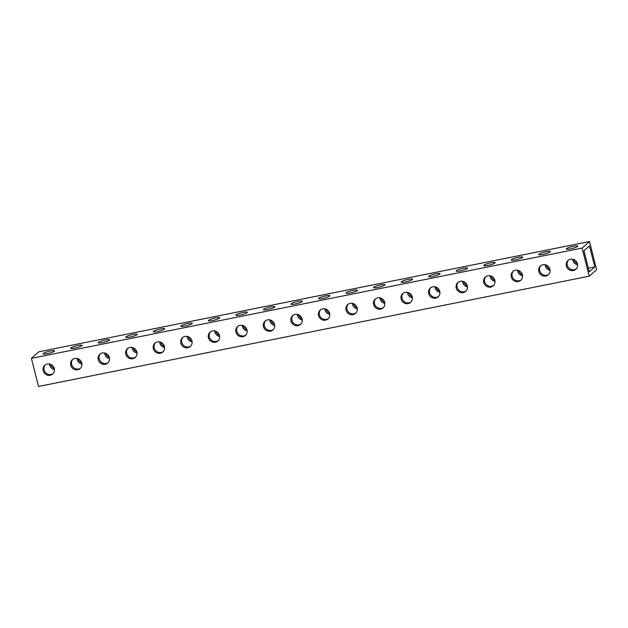 <?xml version="1.0" encoding="UTF-8"?>
<svg xmlns="http://www.w3.org/2000/svg" width="628" height="628" viewBox="0 0 628 628"><rect width="100%" height="100%" fill="white"/><g stroke="black" fill="none" stroke-linecap="round" stroke-linejoin="round"><path stroke-width="0.94" d="M545.112 264.749A5.903 5.566 -131.5 0 0 550.065 270.338M546.234 265.079A5.903 5.566 -131.5 0 0 549.869 269.192M517.582 270.26A5.903 5.566 -131.5 0 0 522.527 275.857M518.697 270.589A5.903 5.566 -131.5 0 0 522.339 274.711M490.044 275.771A5.903 5.566 -131.5 0 0 494.997 281.368M491.159 276.108A5.903 5.566 -131.5 0 0 494.801 280.221M462.506 281.289A5.903 5.566 -131.5 0 0 467.46 286.878M463.621 281.619A5.903 5.566 -131.5 0 0 467.263 285.732M434.976 286.8A5.903 5.566 -131.5 0 0 439.922 292.397M436.091 287.129A5.903 5.566 -131.5 0 0 439.733 291.251M407.439 292.31A5.903 5.566 -131.5 0 0 412.384 297.908M408.553 292.648A5.903 5.566 -131.5 0 0 412.196 296.761M379.901 297.829A5.903 5.566 -131.5 0 0 384.854 303.426M381.015 298.159A5.903 5.566 -131.5 0 0 384.658 302.272M352.371 303.34A5.903 5.566 -131.5 0 0 357.316 308.937M353.486 303.669A5.903 5.566 -131.5 0 0 357.12 307.791M324.833 308.85A5.903 5.566 -131.5 0 0 329.779 314.447M325.948 309.188A5.903 5.566 -131.5 0 0 329.59 313.301M297.295 314.369A5.903 5.566 -131.5 0 0 302.249 319.966M298.41 314.699A5.903 5.566 -131.5 0 0 302.052 318.812M269.757 319.88A5.903 5.566 -131.5 0 0 274.711 325.477M270.88 320.209A5.903 5.566 -131.5 0 0 274.514 324.331M242.227 325.39A5.903 5.566 -131.5 0 0 247.173 330.987M243.342 325.728A5.903 5.566 -131.5 0 0 246.985 329.841M214.69 330.909A5.903 5.566 -131.5 0 0 219.643 336.506M215.804 331.239A5.903 5.566 -131.5 0 0 219.447 335.352M187.152 336.42A5.903 5.566 -131.5 0 0 192.105 342.017M188.267 336.749A5.903 5.566 -131.5 0 0 191.909 340.871M159.622 341.93A5.903 5.566 -131.5 0 0 164.567 347.527M160.737 342.268A5.903 5.566 -131.5 0 0 164.379 346.381M132.084 347.449A5.903 5.566 -131.5 0 0 137.03 353.046M133.199 347.779A5.903 5.566 -131.5 0 0 136.841 351.892M104.546 352.96A5.903 5.566 -131.5 0 0 109.5 358.557M105.661 353.289A5.903 5.566 -131.5 0 0 109.303 357.411M77.016 358.478A5.903 5.566 -131.5 0 0 81.962 364.067M78.131 358.808A5.903 5.566 -131.5 0 0 81.766 362.921M49.479 363.989A5.903 5.566 -131.5 0 0 54.424 369.586M50.593 364.319A5.903 5.566 -131.5 0 0 54.236 368.432M542.93 264.749A5.903 5.566 -131.5 0 0 539.358 272.874A5.903 5.566 -131.5 0 0 548.275 274.821A5.903 5.566 -131.5 0 0 542.93 264.749M548.715 274.389A5.903 5.566 48.5 0 1 540.936 265.597M515.4 270.26A5.903 5.566 -131.5 0 0 511.82 278.385A5.903 5.566 -131.5 0 0 520.738 280.339A5.903 5.566 -131.5 0 0 515.4 270.26M521.177 279.9A5.903 5.566 48.5 0 1 513.398 271.108M487.862 275.778A5.903 5.566 -131.5 0 0 484.282 283.903A5.903 5.566 -131.5 0 0 493.208 285.85A5.903 5.566 -131.5 0 0 487.862 275.778M493.639 285.41A5.903 5.566 48.5 0 1 485.86 276.618M460.324 281.289A5.903 5.566 -131.5 0 0 456.752 289.414A5.903 5.566 -131.5 0 0 465.67 291.361A5.903 5.566 -131.5 0 0 460.324 281.289M466.109 290.929A5.903 5.566 48.5 0 1 458.33 282.137M432.794 286.8A5.903 5.566 -131.5 0 0 429.214 294.925A5.903 5.566 -131.5 0 0 438.132 296.879A5.903 5.566 -131.5 0 0 432.794 286.8M438.572 296.44A5.903 5.566 48.5 0 1 430.792 287.648M405.256 292.318A5.903 5.566 -131.5 0 0 401.677 300.443A5.903 5.566 -131.5 0 0 410.594 302.39A5.903 5.566 -131.5 0 0 405.256 292.318M411.034 301.958A5.903 5.566 48.5 0 1 403.255 293.158M377.718 297.829A5.903 5.566 -131.5 0 0 374.139 305.954A5.903 5.566 -131.5 0 0 383.064 307.901A5.903 5.566 -131.5 0 0 377.718 297.829M383.496 307.469A5.903 5.566 48.5 0 1 375.725 298.677M350.181 303.34A5.903 5.566 -131.5 0 0 346.609 311.464A5.903 5.566 -131.5 0 0 355.526 313.419A5.903 5.566 -131.5 0 0 350.181 303.34M355.966 312.98A5.903 5.566 48.5 0 1 348.187 304.188M322.651 308.858A5.903 5.566 -131.5 0 0 319.071 316.983A5.903 5.566 -131.5 0 0 327.989 318.93A5.903 5.566 -131.5 0 0 322.651 308.858M328.428 318.498A5.903 5.566 48.5 0 1 320.649 309.698M295.113 314.369A5.903 5.566 -131.5 0 0 291.533 322.494A5.903 5.566 -131.5 0 0 300.459 324.441A5.903 5.566 -131.5 0 0 295.113 314.369M300.891 324.009A5.903 5.566 48.5 0 1 293.119 315.217M267.575 319.88A5.903 5.566 -131.5 0 0 264.003 328.004A5.903 5.566 -131.5 0 0 272.921 329.959A5.903 5.566 -131.5 0 0 267.575 319.88M273.361 329.519A5.903 5.566 48.5 0 1 265.581 320.727M240.045 325.398A5.903 5.566 -131.5 0 0 236.466 333.523A5.903 5.566 -131.5 0 0 245.383 335.47A5.903 5.566 -131.5 0 0 240.045 325.398M245.823 335.038A5.903 5.566 48.5 0 1 238.043 326.246M212.507 330.909A5.903 5.566 -131.5 0 0 208.928 339.034A5.903 5.566 -131.5 0 0 217.853 340.98A5.903 5.566 -131.5 0 0 212.507 330.909M218.285 340.549A5.903 5.566 48.5 0 1 210.506 331.757M184.97 336.42A5.903 5.566 -131.5 0 0 181.398 344.544A5.903 5.566 -131.5 0 0 190.315 346.499A5.903 5.566 -131.5 0 0 184.97 336.42M190.755 346.059A5.903 5.566 48.5 0 1 182.976 337.267M157.44 341.938A5.903 5.566 -131.5 0 0 153.86 350.063A5.903 5.566 -131.5 0 0 162.778 352.01A5.903 5.566 -131.5 0 0 157.44 341.938M163.217 351.578A5.903 5.566 48.5 0 1 155.438 342.786M129.902 347.449A5.903 5.566 -131.5 0 0 126.322 355.574A5.903 5.566 -131.5 0 0 135.24 357.52A5.903 5.566 -131.5 0 0 129.902 347.449M135.679 357.089A5.903 5.566 48.5 0 1 127.9 348.297M102.364 352.96A5.903 5.566 -131.5 0 0 98.784 361.092A5.903 5.566 -131.5 0 0 107.71 363.039A5.903 5.566 -131.5 0 0 102.364 352.96M108.142 362.599A5.903 5.566 48.5 0 1 100.37 353.807M74.826 358.478A5.903 5.566 -131.5 0 0 71.254 366.603A5.903 5.566 -131.5 0 0 80.172 368.55A5.903 5.566 -131.5 0 0 74.826 358.478M80.612 368.118A5.903 5.566 48.5 0 1 72.832 359.326M47.296 363.989A5.903 5.566 -131.5 0 0 43.717 372.114A5.903 5.566 -131.5 0 0 52.634 374.06A5.903 5.566 -131.5 0 0 47.296 363.989M53.074 373.629A5.903 5.566 48.5 0 1 45.295 364.837M572.65 259.231A5.903 5.566 -131.5 0 0 577.603 264.828M573.764 259.568A5.903 5.566 -131.5 0 0 577.407 263.681M570.467 259.238A5.903 5.566 -131.5 0 0 566.888 267.363A5.903 5.566 -131.5 0 0 575.813 269.31A5.903 5.566 -131.5 0 0 570.467 259.238M576.245 268.87A5.903 5.566 48.5 0 1 568.473 260.078M538.957 254.191A5.903 0.95 165.8 0 1 545.128 251.954A5.903 0.95 165.8 0 1 550.222 251.632A5.903 0.95 165.8 0 1 550.026 251.969A5.903 0.95 165.8 0 1 543.864 254.207A5.903 0.95 165.8 0 1 538.769 254.528A5.903 0.95 165.8 0 1 538.957 254.191M511.428 259.702A5.903 0.95 165.8 0 1 517.59 257.464A5.903 0.95 165.8 0 1 522.684 257.142A5.903 0.95 165.8 0 1 522.496 257.488A5.903 0.95 165.8 0 1 516.326 259.725A5.903 0.95 165.8 0 1 511.231 260.039A5.903 0.95 165.8 0 1 511.428 259.702M483.89 265.212A5.903 0.95 165.8 0 1 490.052 262.975A5.903 0.95 165.8 0 1 495.147 262.661A5.903 0.95 165.8 0 1 494.958 262.999A5.903 0.95 165.8 0 1 488.788 265.236A5.903 0.95 165.8 0 1 483.701 265.558A5.903 0.95 165.8 0 1 483.89 265.212M456.352 270.731A5.903 0.95 165.8 0 1 462.522 268.494A5.903 0.95 165.8 0 1 467.617 268.172A5.903 0.95 165.8 0 1 467.42 268.509A5.903 0.95 165.8 0 1 461.258 270.746A5.903 0.95 165.8 0 1 456.164 271.068A5.903 0.95 165.8 0 1 456.352 270.731M428.822 276.241A5.903 0.95 165.8 0 1 434.984 274.004A5.903 0.95 165.8 0 1 440.079 273.682A5.903 0.95 165.8 0 1 439.89 274.028A5.903 0.95 165.8 0 1 433.72 276.265A5.903 0.95 165.8 0 1 428.626 276.579A5.903 0.95 165.8 0 1 428.822 276.241M401.284 281.752A5.903 0.95 165.8 0 1 407.446 279.515A5.903 0.95 165.8 0 1 412.541 279.201A5.903 0.95 165.8 0 1 412.353 279.539A5.903 0.95 165.8 0 1 406.183 281.776A5.903 0.95 165.8 0 1 401.096 282.098A5.903 0.95 165.8 0 1 401.284 281.752M373.746 287.271A5.903 0.95 165.8 0 1 379.916 285.034A5.903 0.95 165.8 0 1 385.003 284.712A5.903 0.95 165.8 0 1 384.815 285.049A5.903 0.95 165.8 0 1 378.653 287.294A5.903 0.95 165.8 0 1 373.558 287.608A5.903 0.95 165.8 0 1 373.746 287.271M346.209 292.781A5.903 0.95 165.8 0 1 352.379 290.544A5.903 0.95 165.8 0 1 357.473 290.222A5.903 0.95 165.8 0 1 357.285 290.568A5.903 0.95 165.8 0 1 351.115 292.805A5.903 0.95 165.8 0 1 346.02 293.119A5.903 0.95 165.8 0 1 346.209 292.781M318.679 298.292A5.903 0.95 165.8 0 1 324.841 296.055A5.903 0.95 165.8 0 1 329.936 295.741A5.903 0.95 165.8 0 1 329.747 296.078A5.903 0.95 165.8 0 1 323.577 298.316A5.903 0.95 165.8 0 1 318.482 298.638A5.903 0.95 165.8 0 1 318.679 298.292M291.141 303.811A5.903 0.95 165.8 0 1 297.311 301.573A5.903 0.95 165.8 0 1 302.398 301.252A5.903 0.95 165.8 0 1 302.209 301.589A5.903 0.95 165.8 0 1 296.047 303.834A5.903 0.95 165.8 0 1 290.952 304.148A5.903 0.95 165.8 0 1 291.141 303.811M263.603 309.321A5.903 0.95 165.8 0 1 269.773 307.084A5.903 0.95 165.8 0 1 274.868 306.762A5.903 0.95 165.8 0 1 274.671 307.108A5.903 0.95 165.8 0 1 268.509 309.345A5.903 0.95 165.8 0 1 263.415 309.667A5.903 0.95 165.8 0 1 263.603 309.321M236.073 314.84A5.903 0.95 165.8 0 1 242.235 312.595A5.903 0.95 165.8 0 1 247.33 312.281A5.903 0.95 165.8 0 1 247.142 312.618A5.903 0.95 165.8 0 1 240.971 314.856A5.903 0.95 165.8 0 1 235.877 315.178A5.903 0.95 165.8 0 1 236.073 314.84M208.535 320.351A5.903 0.95 165.8 0 1 214.698 318.113A5.903 0.95 165.8 0 1 219.792 317.792A5.903 0.95 165.8 0 1 219.604 318.137A5.903 0.95 165.8 0 1 213.434 320.374A5.903 0.95 165.8 0 1 208.347 320.688A5.903 0.95 165.8 0 1 208.535 320.351M180.997 325.861A5.903 0.95 165.8 0 1 187.168 323.624A5.903 0.95 165.8 0 1 192.262 323.31A5.903 0.95 165.8 0 1 192.066 323.648A5.903 0.95 165.8 0 1 185.904 325.885A5.903 0.95 165.8 0 1 180.809 326.207A5.903 0.95 165.8 0 1 180.997 325.861M153.468 331.38A5.903 0.95 165.8 0 1 159.63 329.135A5.903 0.95 165.8 0 1 164.724 328.821A5.903 0.95 165.8 0 1 164.536 329.158A5.903 0.95 165.8 0 1 158.366 331.396A5.903 0.95 165.8 0 1 153.271 331.717A5.903 0.95 165.8 0 1 153.468 331.38M125.93 336.891A5.903 0.95 165.8 0 1 132.092 334.653A5.903 0.95 165.8 0 1 137.187 334.332A5.903 0.95 165.8 0 1 136.998 334.677A5.903 0.95 165.8 0 1 130.828 336.914A5.903 0.95 165.8 0 1 125.741 337.228A5.903 0.95 165.8 0 1 125.93 336.891M98.392 342.401A5.903 0.95 165.8 0 1 104.562 340.164A5.903 0.95 165.8 0 1 109.649 339.85A5.903 0.95 165.8 0 1 109.46 340.188A5.903 0.95 165.8 0 1 103.298 342.425A5.903 0.95 165.8 0 1 98.204 342.747A5.903 0.95 165.8 0 1 98.392 342.401M70.854 347.92A5.903 0.95 165.8 0 1 77.024 345.683A5.903 0.95 165.8 0 1 82.119 345.361A5.903 0.95 165.8 0 1 81.93 345.698A5.903 0.95 165.8 0 1 75.76 347.936A5.903 0.95 165.8 0 1 70.666 348.257A5.903 0.95 165.8 0 1 70.854 347.92M43.324 353.431A5.903 0.95 165.8 0 1 49.486 351.193A5.903 0.95 165.8 0 1 54.581 350.871A5.903 0.95 165.8 0 1 54.393 351.217A5.903 0.95 165.8 0 1 48.223 353.454A5.903 0.95 165.8 0 1 43.128 353.768A5.903 0.95 165.8 0 1 43.324 353.431M566.495 248.672A5.903 0.95 165.8 0 1 572.665 246.435A5.903 0.95 165.8 0 1 577.752 246.121A5.903 0.95 165.8 0 1 577.564 246.459A5.903 0.95 165.8 0 1 571.402 248.696A5.903 0.95 165.8 0 1 566.307 249.018A5.903 0.95 165.8 0 1 566.495 248.672M596.6 269.655L589.488 241.544L582.109 248.076L589.221 276.187L596.6 269.655M594.787 266.963L589.457 245.878L583.922 250.768L589.252 271.853L594.787 266.963L588.342 268.25M589.488 241.544L38.779 351.813L31.4 358.345L38.512 386.456L589.221 276.187M582.109 248.076L31.4 358.345"/></g></svg>
